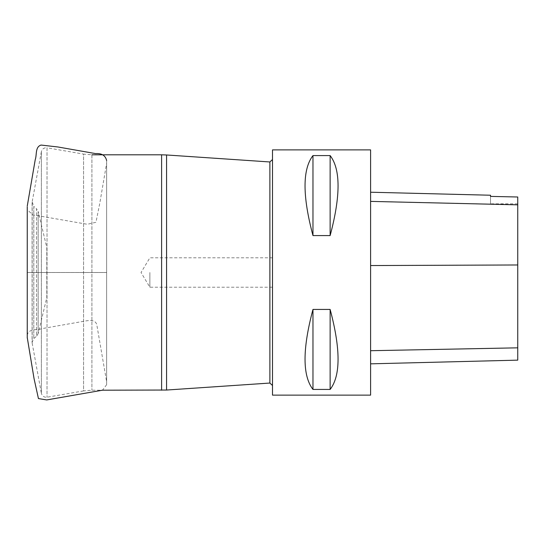 <?xml version="1.0" encoding="UTF-8"?>
<svg xmlns="http://www.w3.org/2000/svg" width="545" height="545" viewBox="0 0 545 545"><rect width="100%" height="100%" fill="white"/><g stroke="black" fill="none" stroke-linecap="round" stroke-linejoin="round"><path stroke-width="0.41" stroke-dasharray="2.73 2.04" d="M32.169 343.173L41.365 393.272L41.365 151.742C42.176 148.88 44.063 147.566 47.02 147.79L47.02 397.223L47.02 147.79L83.569 154.099L83.569 390.915L47.02 397.223C44.063 397.448 42.176 396.133 41.365 393.272L41.365 151.742L32.169 201.841L32.169 343.173L32.169 201.841L33.81 206.46L33.81 338.554L33.81 206.46L36.569 208.81L36.569 336.204L33.81 338.554L32.087 342.287L32.169 343.173M91.907 154.814L91.907 390.2L91.907 154.814L83.569 154.099L83.569 390.915L91.907 390.2L102.487 390.2L106.636 384.695L106.636 160.571L106.636 272.507L27.25 272.507L106.636 272.507L27.25 272.507L106.636 272.507L106.636 160.571M38.157 333.615L36.569 336.204L36.569 208.81L38.157 211.399L38.157 333.615L38.157 211.399L46.802 247.416L46.802 297.597L38.157 333.615M46.938 248.561L46.938 296.453M272.5 159.522L272.5 385.492L272.5 159.522M312.966 309.437L312.966 389.437L330.134 389.437C340.7 375.716 340.7 349.045 330.134 309.437L312.966 309.437C302.4 349.045 302.4 375.716 312.966 389.437M330.134 309.437L330.134 389.437M312.966 155.577L312.966 235.576L330.134 235.576C340.7 195.968 340.7 169.297 330.134 155.577L312.966 155.577C302.4 169.297 302.4 195.968 312.966 235.576M330.134 155.577L330.134 235.576M490.527 196.398L490.527 203.837L490.527 196.398M517.75 197.004L517.75 203.837L517.75 197.004M490.527 196.384L490.527 195.233M370.6 201.303L370.6 363.835L370.6 192.222L370.6 201.303L517.75 204.757L517.75 360.143M370.6 149.882L370.6 395.132M272.5 149.882L272.5 395.132M517.75 196.997L517.75 204.757M272.5 272.507L272.5 287.222L272.5 272.507M149.875 272.507L149.875 287.222L149.875 272.507M27.25 335.182L27.25 208.333M269.884 383.046L269.884 161.967M166.572 154.978L166.572 390.036M161.606 390.2L161.606 154.814M517.75 264.938L370.6 265.524M517.75 347.88L370.6 350.755M32.087 202.726L32.087 342.287L32.087 202.726M517.75 203.837L490.527 203.837M272.5 257.792L149.875 257.792L141.032 272.507L149.875 287.222L272.5 287.222M27.25 206.105L27.25 206.95M106.636 384.443L106.636 163.234L99.844 202.917L95.961 222.292L87.316 224.274L32.7 214.791L27.25 209.682M27.25 272.507L27.25 335.318M27.25 336.681L27.25 337.512M27.25 335.332C28.388 327.967 37.966 330.44 43.198 328.41L80.898 321.782C86.185 321.025 96.165 317.824 97.003 325.937L106.636 381.779M106.636 163.234L106.636 162.376"/><path stroke-width="0.82" d="M166.572 390.036L166.572 154.978L269.884 161.967L269.884 383.046L166.572 390.036L102.487 390.2L46.713 399.941L38.436 398.572L34.062 378.693L27.25 337.512M269.884 383.046L272.5 385.492M312.966 235.576L312.966 155.577L330.134 155.577C340.7 169.297 340.7 195.968 330.134 235.576L312.966 235.576C302.4 195.968 302.4 169.297 312.966 155.577M330.134 235.576L330.134 155.577M312.966 389.437L312.966 309.437L330.134 309.437C340.7 349.045 340.7 375.716 330.134 389.437L312.966 389.437C302.4 375.716 302.4 349.045 312.966 309.437M330.134 389.437L330.134 309.437M490.527 196.398L517.75 196.997L490.527 196.398L490.527 195.233L370.6 192.222M370.6 395.132L370.6 149.882L272.5 149.882L272.5 395.132L370.6 395.132M370.6 363.835L517.75 360.143L517.75 197.004M27.25 272.507L27.25 335.332L27.25 272.507M91.907 154.814L161.606 154.814L161.606 390.2M517.75 204.838L370.6 201.391M517.75 264.972L370.6 265.551M517.75 347.833L370.6 350.707M161.606 154.814L166.572 154.978M269.884 161.967L272.5 159.522M106.636 160.571L106.636 160.55C105.423 155.495 101.745 153.179 95.593 153.601L57.893 146.973L41.039 145.059C34.989 146.98 36.999 154.875 35.234 159.665L27.25 206.105M27.25 208.333L27.25 336.681M27.25 338.064L27.25 206.95"/></g></svg>
